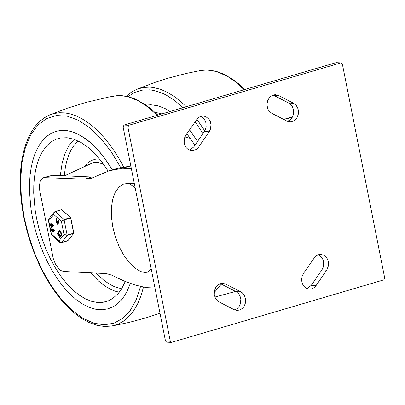 <?xml version="1.0" encoding="UTF-8"?>
<svg xmlns="http://www.w3.org/2000/svg" width="405" height="405" viewBox="0 0 405 405"><rect width="100%" height="100%" fill="white"/><g stroke="black" fill="none" stroke-linecap="round" stroke-linejoin="round"><path stroke-width="0.61" d="M170.302 341.258L165.493 341.045L166.657 342.174L171.462 342.387L170.302 341.258L127.894 127.084L128.831 125.277L340.828 62.866L336.018 62.659L340.828 62.866M341.177 62.821L342.336 63.949L384.715 278.063L383.778 279.87L171.462 342.387M128.831 125.277L124.026 125.069L123.09 126.876L127.894 127.084M234.166 309.678L237.087 310.463L240.271 309.85L243.03 307.835L244.109 306.388L245.465 302.905L245.683 301.006L245.587 299.092L244.463 295.544L242.261 292.8L240.859 291.873L225.696 284.087L222.775 283.303L221.16 283.424L218.133 284.766L215.754 287.378L214.402 290.861L214.275 294.673L215.404 298.227L217.601 300.966L219.009 301.892L234.166 309.678M220.355 283.627L236.049 291.661L238.429 293.539L239.365 294.82L240.099 296.283L240.853 299.558L240.104 304.57L239.375 306.058L237.325 308.483L234.703 309.926M209.157 131.752L210.463 129.104L210.99 124.588L210.332 121.652L208.94 119.116L205.78 116.589L203.264 116.002L200.055 116.63L197.696 118.25L185.961 134.997L184.655 137.644L184.128 142.16L184.786 145.091L186.178 147.633L188.173 149.516L190.573 150.569L193.484 150.619L196.531 149.258L198.582 147.116L209.157 131.752L204.353 131.544L193.777 146.909L189.469 150.209M200.845 116.326L202.814 117.526L204.429 119.313L205.937 122.801L206.14 126.735L205.522 129.281L204.353 131.544M316.108 285.53L314.057 287.671L312.073 288.74L309.38 289.155L306.863 288.568L304.641 287.079L302.925 284.842L301.892 282.072L301.639 279.045L302.191 276.063L303.492 273.416L314.812 257.099L316.589 255.58L318.629 254.669L320.795 254.421L323.311 255.008L325.534 256.497L327.25 258.734L328.283 261.503L328.359 266.05L326.678 270.165L316.108 285.53L311.303 285.317L321.874 269.953L323.043 267.69L323.661 265.148L323.458 261.22L322.588 258.805L321.2 256.77L318.376 254.745M306.995 288.623L311.303 285.317M271.801 113.304L269.178 111.137L268.196 109.639L267.482 107.932L266.971 104.176L267.725 100.455L269.624 97.347L270.92 96.177L273.947 94.836L275.562 94.719L278.488 95.504L293.645 103.29L296.268 105.457L297.964 108.667L298.374 110.509L298.252 114.321L296.9 117.804L294.526 120.417L291.499 121.758L289.884 121.88L286.958 121.095L271.801 113.304M287.499 121.343L290.117 119.9L292.167 117.475L292.896 115.987L293.392 114.372L293.64 110.975L293.387 109.294L292.152 106.242L290.101 103.893L288.841 103.083L273.137 95.043M45.061 177.456L52.417 175.289L43.715 177.613L84.427 179.157L91.166 178.357L109.213 170.758L122.593 168.257L131.357 168.637M154.994 288.011L146.235 287.626L135.265 285.074L124.122 281.029L111.613 275.111L106.424 273.588L63.681 271.477L60.882 270.55L58.988 269.077L55.566 264.414L53.187 258.289L39.68 190.137L39.528 184.7L40.287 181.324L41.725 178.888L43.715 177.613M52.417 175.289L91.783 176.995L84.427 179.157M134.293 183.465L128.734 183.227L123.429 184.113L118.837 187.211L115.197 192.345L112.671 199.29L111.405 207.644L111.441 217.014L112.787 226.952L115.379 236.95L119.08 246.508L123.702 255.125L129.028 262.41L134.784 267.973L140.712 271.552L146.499 272.935L152.057 273.178M292.121 117.551L283.652 119.399L292.526 116.817M94.74 176.919L91.783 176.995M109.213 170.758L116.569 168.596L129.949 166.09L122.593 168.257M130.861 166.131L129.949 166.09M124.026 125.069L336.018 62.659M165.493 341.045L123.09 126.876M32.511 217.925L30.988 209.01L29.479 191.59L29.504 183.268L30.056 175.304L31.124 167.786L32.699 160.79L34.764 154.381L37.3 148.625L40.282 143.583L43.679 139.295L47.461 135.812L51.582 133.169L56.011 131.387L59.778 130.587L63.691 130.375L67.721 130.739L71.842 131.681L76.034 133.199L84.508 137.908L92.922 144.747L101.053 153.535L108.697 164.045L112.271 169.862L104.946 158.588L97.033 148.908L88.736 141.072L80.266 135.28L71.842 131.681L67.721 130.739L63.691 130.375L59.778 130.587L56.011 131.387L51.582 133.169L47.461 135.812L43.679 139.295L40.282 143.583L37.3 148.625L34.764 154.381L32.699 160.79L31.124 167.786L30.056 175.304L29.504 183.268L29.479 191.59L30.988 209.01L32.511 217.925L35.103 229.098L38.429 240.13L42.429 250.847L47.051 261.088L52.215 270.692L57.839 279.511L63.843 287.403L70.136 294.258L76.611 299.953L83.172 304.413L89.718 307.562L96.142 309.354L102.354 309.759L108.246 308.772L102.354 309.759L96.142 309.354L89.718 307.562L83.172 304.413L76.611 299.953L70.136 294.258L63.843 287.403L57.839 279.511L52.215 270.692L47.051 261.088L42.429 250.847L38.429 240.13L35.103 229.098L32.511 217.925M130.319 283.454L126.978 291.489L124.279 296.116L121.242 300.12L117.875 303.466L114.22 306.119L108.246 308.772L114.22 306.119L117.875 303.466L121.242 300.12L124.279 296.116L126.978 291.489L130.319 283.454M108.145 171.082L101.868 161.879L95.165 153.935L88.179 147.425L81.061 142.484L73.963 139.224L67.048 137.71L60.456 137.983L56.087 139.239L52.002 141.365L48.236 144.337L44.839 148.119L41.837 152.675L39.27 157.95L37.159 163.898L35.534 170.444L34.41 177.527L33.797 185.06L33.701 192.972L35.068 209.582L36.511 218.103L38.981 228.693L42.166 239.137L46.008 249.272L50.448 258.922L55.409 267.933L60.811 276.154L66.567 283.444L72.581 289.691L78.752 294.789L84.979 298.652L91.16 301.219L97.19 302.444L102.971 302.312L108.408 300.819L112.813 298.419L118.068 293.686L121.49 289.043L125.266 281.51M146.023 105.087L150.959 104.768L157.818 105.786L164.886 108.434L170.247 111.461L164.886 108.434L157.818 105.786L150.959 104.768L146.023 105.087M189.545 129.792L197.569 141.401L189.545 129.792M194.967 145.182L186.857 133.696M161.858 113.932L154.826 112.185M73.118 229.478L71.442 221.008M68.404 215.576L65.392 212.858M48.327 219.864L48.782 220.811L48.524 219.313L54.209 212.139L53.779 214.508L53.946 212.893L54.842 211.749L61.671 209.668M68.02 240.55L61.403 242.681L60.34 242.6L59.424 241.805L58.993 240.813L59.743 242.306L51.313 234.713L51.384 233.963L51.207 234.5M70.769 217.885L73.776 233.072L70.814 217.849L61.676 209.674L70.814 217.849L70.49 217.612L64.056 219.505L61.388 221.358L64.218 219.824L70.652 217.93L73.669 233.174L67.235 235.067L63.99 234.51L67.2 235.376L61.403 242.681L59.743 242.306L60.826 242.732M61.676 209.674L55.1 211.521L54.209 212.139L55.242 211.567L64.056 219.505L67.2 235.376L73.629 233.482L73.796 233.123M56.538 218.781L56.903 219.105L56.594 221.702M57.09 221.211L57.55 221.459L57.718 222.335M58.249 220.31L58.614 220.634L58.163 224.436L57.824 224.638M57.064 222.193L56.315 223.059M50.787 223.747L51.769 223.965M52.113 223.833L52.756 223.914L53.298 224.846L53.349 225.924L52.852 226.339M52.108 226.162L51.805 226.294M51.784 228.79L52.766 229.007M53.111 228.876L53.754 228.957L54.3 229.888L54.346 230.966L53.85 231.382M53.111 231.199L52.802 231.336M51.106 227.2L51.46 227.818L51.182 227.893M59.434 234.733L60.087 234.9L60.598 236.196L60.396 237.067L59.626 237.512M58.249 232.602L59.024 232.86L58.669 233.219M58.426 233.224L58.684 234.682L59.525 234.687M59.722 231.371L59.003 232.024L59.555 231.316L59.834 231.528L61.287 234.414L60.775 235.29L61.064 235.831L61.514 235.209L61.423 233.771L60.067 231.215L59.368 230.703L58.745 231.452L58.958 232.035M59.535 230.698L60.37 231.123L61.727 233.68L61.823 235.123L61.251 235.776M52.311 224.492L52.66 225.681M53.308 229.534L53.657 230.723M56.234 218.872L55.875 223.039L57.014 221.955L57.768 224.674L58.31 220.72L57.945 220.396L57.591 223.383L56.999 221.186L56.244 222.183L56.594 219.196L56.234 218.872M56.406 223.034L56.103 223.125M57.55 221.459L57.242 221.55M59.596 234.824L58.376 234.773L58.487 232.617L58.087 232.632L57.459 233.766L58.178 235.234L59.484 235.335L59.824 235.735L59.889 236.485L59.282 236.976L59.52 237.543L60.264 236.798L60.178 235.725L59.596 234.824L59.899 234.733M58.684 234.682L58.376 234.773M59.024 232.86L58.715 232.951M58.796 232.526L58.487 232.617M50.863 227.276L51.151 227.909L50.863 227.276L51.167 227.185M51.956 229.448L52.549 230.703M53.004 231.078L52.225 231.417L51.597 230.951L51.217 229.918L51.455 228.896L52.615 229.301L53.106 228.876L53.612 229.22L54.037 231.058L53.708 231.457L53.004 231.078M53.197 229.503L53.526 230.84L53.197 229.503M52.372 230.799L51.769 229.448L52.103 229.453L52.493 230.764M50.959 224.405L51.551 225.661M52.007 226.036L51.222 226.375L50.6 225.909L50.22 224.881L50.458 223.859L51.617 224.264L52.108 223.833L52.615 224.178L53.04 226.015L52.711 226.42L52.007 226.036M52.199 224.461L52.529 225.798L52.199 224.461M51.374 225.757L50.767 224.41L51.106 224.416L51.496 225.722M236.049 291.661L240.859 291.873M220.892 283.88L225.696 284.087M193.777 146.909L198.582 147.116M321.874 269.953L326.678 270.165M273.684 95.296L278.488 95.504M288.841 103.083L293.645 103.29M128.734 183.227L135.169 187.895M146.499 272.935L151.232 269.016M159.995 313.273L146.433 317.723L129.215 322.385L111.76 326.025L104.485 326.481L96.952 325.337L89.297 322.633L81.618 318.441L74.009 312.832L66.567 305.891L59.383 297.716L52.554 288.421L46.17 278.139L40.328 267.017L35.103 255.216L30.572 242.904L26.801 230.258L23.844 217.46L22.103 207.319L20.918 197.291L20.296 187.464L20.25 177.927L20.776 168.769L21.875 160.066L23.536 151.895L25.753 144.327L28.507 137.427L31.782 131.255L35.554 125.874L39.811 121.333L44.509 117.683L49.612 114.985L67.493 108.15L85.779 102.455L109.072 96.972L116.66 95.727L119.612 95.636L122.619 95.813L128.78 96.992L138.242 100.794L147.79 106.945L157.191 115.303M111.77 326.02L117.946 324.208L123.687 321.049L126.365 318.978L131.316 313.89L133.564 310.888L137.573 304.018L140.894 296.06L143.486 287.125M123.667 166.921L119.136 158.75L114.311 151.08L109.244 143.962L103.963 137.462L98.526 131.63L92.963 126.512L87.328 122.153L81.663 118.584L76.018 115.84L70.435 113.937L64.962 112.899L59.641 112.722L54.518 113.415L49.633 114.974M140.555 286.487L136.242 299.72L130.238 310.458L122.73 318.37L113.947 323.21L104.176 324.82L93.712 323.16L82.883 318.274L72.034 310.316L61.504 299.543L51.617 286.279L42.682 270.95L34.982 254.031L28.755 236.049L24.199 217.566L21.369 198.339L20.62 179.85L21.971 162.739L25.378 147.582L30.719 134.905L37.822 125.14L46.443 118.614L56.28 115.562L66.997 116.078L78.236 120.153L89.611 127.641L100.729 138.292L111.208 151.738L120.695 167.523M74.242 139.32L71.108 142.717L68.308 146.787L64.82 154.062L62.228 162.602L60.279 175.628M90.543 272.651L98.587 281.06L104.809 285.96L111.066 289.56L115.202 291.2L119.272 292.223M121.642 288.795L114.377 286.679L108.823 283.778L103.275 279.789L96.025 272.889M64.228 175.8L65.544 166.192L66.957 160.334L68.779 154.978L70.991 150.184L73.573 145.987L78.089 140.915M64.547 175.816L92.041 163.104L94.73 162.542L97.544 162.506L103.437 164.005M99.65 159.059L95.904 159.079L91.262 160.471L87.136 163.382L84.463 166.511M186.249 106.748L182.645 103.265L175.319 97.251L167.928 92.573L160.582 89.302L153.373 87.48L149.855 87.121L143.046 87.51L136.617 89.368L154.477 82.544L168.156 78.165L186.685 73.34L200.753 70.495L206.59 70.03L212.66 70.662L218.892 72.389L228.41 76.985L234.768 81.339L244.174 89.697M214.184 292.618L221.322 284.097M204.773 130.876L196.865 119.181M127.95 96.633L134.592 92.441L141.877 90.158L149.678 89.839L153.723 90.416L162.015 93.034L166.222 95.059L174.651 100.506L182.979 107.715M195.089 121.738L202.971 133.549M161.231 113.709L160.608 114.301M184.923 136.93L190.441 138.404M67.711 240.823L61.266 242.711M73.629 233.482L67.782 240.823L73.629 233.482M61.889 209.704L55.171 211.521M63.99 234.51L58.993 240.813L51.384 233.963L48.782 220.811L53.779 214.508L61.388 221.358L63.99 234.51M58.163 224.436L57.859 224.527M58.614 220.634L58.31 220.72M56.903 219.105L56.594 219.196M61.368 235.74L61.064 235.831M61.823 235.123L61.514 235.209M61.727 233.68L61.423 233.771M60.37 231.123L60.067 231.215M51.303 227.19L51 227.281M52.098 230.784L52.402 230.693M51.708 228.815L52.012 228.724M51.982 228.825L52.285 228.734M51.101 225.747L51.405 225.656M50.711 223.773L51.015 223.681M50.979 223.783L51.288 223.692M113.775 96.096L119.834 95.605L122.938 95.782L129.256 96.967L135.655 99.235L145.279 104.581L151.627 109.38L157.864 115.106M200.753 70.495L206.813 70.004L209.922 70.181L216.24 71.366L222.639 73.629L232.262 78.975L238.611 83.769L244.843 89.5M214.878 297.062L235.589 291.423M136.601 89.378L131.185 92.284L126.223 96.263M51.313 234.713L48.316 220.158L48.524 219.313M56.366 223.059L56.062 223.15M58.077 224.588L57.768 224.674M58.34 220.158L58.036 220.249M57.302 221.095L56.999 221.186M56.629 218.634L56.32 218.725M61.317 235.781L61.008 235.872M59.672 230.612L59.368 230.703M59.662 234.647L59.358 234.733M58.938 233.148L58.634 233.239M58.396 232.541L58.087 232.632M59.879 237.436L59.57 237.527M51.136 227.19L50.828 227.281M51.46 227.818L51.151 227.909M52.62 231.412L52.923 231.321M51.587 228.825L51.891 228.739M51.622 226.37L51.926 226.284M50.59 223.788L50.893 223.697M52.711 226.42L53.014 226.329M51.951 223.844L52.255 223.757M53.708 231.457L54.012 231.371M52.949 228.886L53.258 228.795"/></g></svg>
